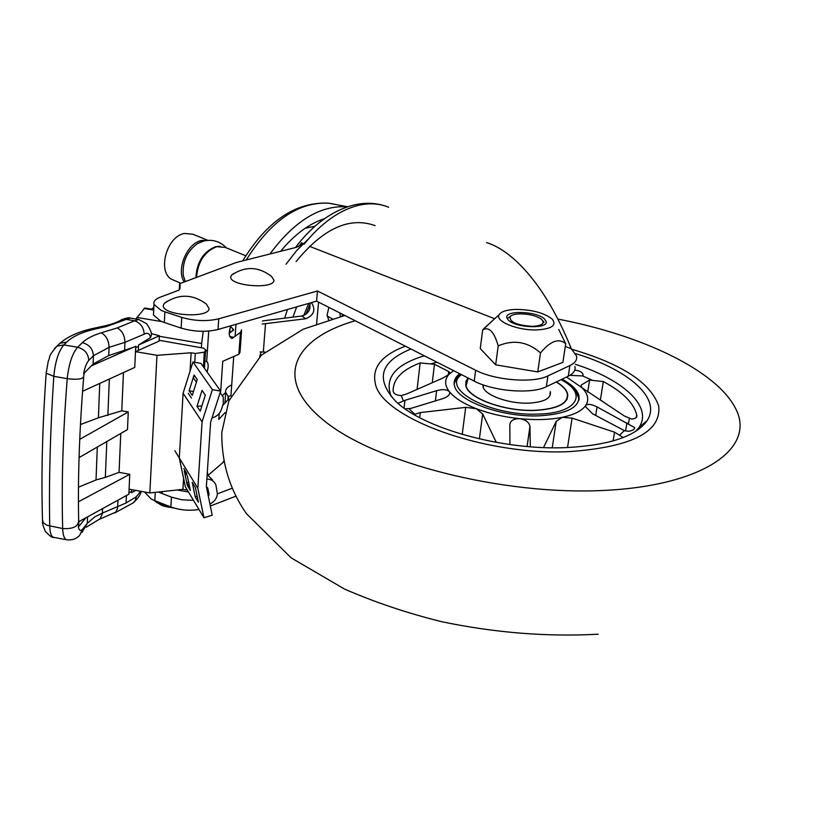 <?xml version="1.0" encoding="UTF-8"?>
<svg xmlns="http://www.w3.org/2000/svg" width="838" height="838" viewBox="0 0 838 838"><rect width="100%" height="100%" fill="white"/><g stroke="black" fill="none" stroke-linecap="round" stroke-linejoin="round"><path stroke-width="1.26" d="M179.259 289.875L179.604 283.726L180.149 284.941L179.123 290.053L160.215 297.207C155.271 299.145 153.207 301.554 154.003 304.435L161.095 310.374L164.887 311.83L164.311 322.494L160.54 321.027L153.469 315.025L153.605 312.249M155.26 492.356L154.821 500.695L151.217 499.039L144.513 492.042M486.585 242.601C497.112 245.848 507.996 252.982 519.246 264.001C539.033 283.632 556.401 311.883 571.327 348.765L576.523 355.982C577.382 359.785 575.172 362.969 569.892 365.546L547.937 375.895L546.345 386.706C531.805 394.352 493.572 391.419 474.245 381.112L316.555 301.135L317.466 290.996L218.749 318.807L218.037 329.47C206.274 332.288 193.976 331.827 181.144 328.098L164.311 322.494M154.821 500.695L170.879 506.938L171.444 497.133L181.919 499.794L193.494 500.359M158.225 492.032L171.444 497.133M574.91 366.51C575.758 370.344 573.548 373.58 568.269 376.199L546.345 386.706M474.245 381.112L475.649 370.239L317.466 290.996M316.555 301.135L218.037 329.47M181.144 328.098L181.762 317.393L164.887 311.83M181.762 317.393C194.626 321.101 206.955 321.572 218.749 318.807M475.649 370.239C495.049 380.452 533.377 383.416 547.937 375.895M309.494 246.309L494.65 318.754M565.283 346.398L571.327 348.765M298.538 246.676L301.596 242.727L303.136 243.774M301.596 242.727L301.994 244.308L296.589 247.262L236.452 262.462L179.604 283.726M210.328 506.016L235.719 496.243M198.994 509.504C189.053 510.981 179.678 510.122 170.879 506.938M217.409 493.833L231.917 488.324M574.742 370.166C579.666 370.658 582.462 372.219 583.133 374.848L582.567 375.937L569.861 375.351M566.54 377.027L582.305 387.973L581.059 386.192L581.331 384.988L589.596 380.054L603.339 381.562C622.634 391.891 633.748 402.952 636.702 414.726L636.901 415.763C636.89 417.617 635.162 418.728 631.716 419.094L624.279 415.952L582.305 387.973C588.035 394.101 589.187 399.894 585.783 405.351C582.075 410.777 574.208 414.768 562.183 417.334C549.927 419.786 535.817 420.236 519.864 418.696C503.9 417.02 489.35 413.668 476.225 408.651C463.309 403.549 454.332 397.851 449.294 391.535C444.559 385.229 444.433 379.53 448.917 374.429L453.557 370.616M562.015 379.195C571.767 384.412 577.403 389.911 578.922 395.714C580.053 407.383 566.823 414.087 539.222 415.837C502.119 417.534 456.899 400.973 454.468 385.606C453.421 381.112 455.17 377.152 459.737 373.758M420.152 362.938L434.472 364.279L448.697 371.517L449.566 372.386L448.917 374.429L442.705 378.148L406.723 393.933L401.297 395.536C396.657 395.379 393.954 393.996 393.179 391.388L393.137 391.095C393.012 379.153 402.02 369.768 420.152 362.938L417.104 389.199M398.04 403.308L404.943 400.334L436.619 390.676C442.485 389.073 446.717 389.366 449.294 391.535L449.744 392.477C449.807 394.97 447.471 397.023 442.736 398.647L410.767 408.431L405.121 408.829M575.507 353.584C628.071 369.401 661.999 398.27 647.093 420.655C636.105 436.273 609.31 445.25 566.708 447.586C501.972 450.708 420.865 427.663 394.866 400.386C375.277 378.483 380.63 361.356 410.945 349.006M409.101 408.871L414.789 414.276L420.288 412.579L465.687 407.362L476.225 408.651L482.688 413.972L496.295 442.349M509.913 444.549L509.85 424.719C510.352 420.624 513.694 418.612 519.864 418.696C525.814 419.786 529.176 422.352 529.962 426.416L530.307 446.769M543.527 447.555L556.212 421.399L562.183 417.334L572.082 418.12L614.558 432.188L623.252 437.53M597.054 406.922L634.628 427.569C634.806 429.234 632.826 430.481 628.71 431.329L624.362 430.606L592.602 413.815L585.532 406.723L585.783 405.351C587.794 403.654 591.555 404.178 597.054 406.922L595.692 415.449M571.862 349.299C621.869 363.933 650.812 382.84 658.689 406.032C661.559 431.8 632.041 446.979 570.144 451.556C484.458 456.113 380.358 417.355 375.246 383.071C371.957 367.285 382.002 354.977 405.372 346.178C382.002 354.977 371.957 367.285 375.246 383.071C380.358 417.355 484.458 456.113 570.144 451.556C632.041 446.979 661.559 431.8 658.689 406.032C650.812 382.84 621.869 363.933 571.862 349.299M532.444 326.37C542.322 325.72 545.329 323.342 541.474 319.236C536.509 315.821 529.501 314.03 520.44 313.852C515.192 313.967 511.746 314.889 510.091 316.596C509.368 322.012 516.816 325.27 532.444 326.37M537.326 329.91C517.978 330.801 494.493 321.258 499.186 314.659C501.292 311.485 506.864 309.735 515.894 309.4C532.161 309.631 544.271 312.878 552.221 319.131C556.945 325.238 551.97 328.831 537.326 329.91M558.695 329.428L565.702 343.664C558.82 337.861 550.419 340.94 540.51 352.913C527.72 341.705 513.631 339.359 498.212 345.853C494.085 331.639 488.9 326.317 482.678 329.9L492.231 320.954M544.522 319.027C536.886 311.013 503.795 310.029 506.927 317.958L508.278 320.011C515.548 328.119 549.299 329.177 546.02 321.247L544.522 319.027M482.678 329.9L480.247 348.566L495.667 364.834L537.755 371.915L562.885 362.393L565.702 343.664M498.212 345.853L495.667 364.834M540.51 352.913L537.755 371.915M468.002 377.938L465.865 381.636L465.834 385.7C467.855 398.291 504.79 411.783 535.084 410.431C557.71 409.038 568.562 403.549 567.651 393.965C566.603 389.806 562.832 385.784 556.369 381.908M567.148 399.024L567.336 397.673M468.222 378.053L466.117 385.71C468.128 398.239 504.853 411.647 534.979 410.306C557.48 408.923 568.279 403.466 567.368 393.933C566.331 389.817 562.602 385.826 556.212 381.981M482.95 384.789L483.076 386.747C484.427 395.117 508.792 403.979 528.757 403.12C543.747 402.23 550.954 398.595 550.377 392.215L550.178 391.556M483.18 384.872L482.908 385.574M550.283 394.96L549.948 393.127M465.865 383.542L465.677 384.893M163.536 304.791C159.618 315.046 208.316 319.173 209.123 308.677L206.316 304.016C192.457 293.855 178.442 293.646 164.29 303.387L163.536 304.791M154.129 500.412L156.832 502.538L171.067 507.011M167.171 301.292L164.279 303.387M230.827 276.55C228.093 285.863 274.131 289.822 273.963 280.28L271.575 276.477C258.544 266.421 245.199 265.96 231.529 275.115L230.827 276.55M233.98 273.356L231.529 275.115M204.252 368.05L205.593 349.875L203.456 348.116L159.147 340.28M97.292 447.052L96.035 479.965L105.337 477.367L106.803 441.553M85.801 517.832L78.343 527.05L78.95 521.603L128.863 494.179L129.754 474.308L119.059 472.37L105.337 477.367M119.059 472.37L120.766 433.476M91.29 365.902L133.252 347.351L108.731 355.553L93.102 364.048L83.611 373.748C84.806 367.411 86.523 362.98 88.776 360.434C88.315 353.542 84.596 349.153 77.609 347.267L63.866 344.91C58.587 351.101 55.224 361.566 53.789 376.325L46.184 373.214L46.237 372.323M135.725 346.283L134.74 367.411L82.564 391.283M129.754 474.308L78.437 501.784M128.895 494.19L128.958 492.933L131.618 491.414L131.556 492.671L135.725 490.377M140.627 491.267L136.269 496.808L126.077 502.999L126.423 495.488M131.702 489.643L131.618 491.414M79.055 457.6L127.481 429.59L128.277 411.95L121.772 410.809L123.448 372.575M151.196 333.566L159.388 335.797L159.105 341.097L135.557 351.646L156.978 355.312L149.824 492.943L129.136 489.172L128.958 492.933M135.557 351.646L135.808 346.272M138.301 350.378L138.553 345.005L150.536 337.588L151.395 334.98C151.783 332.812 150.191 329.051 146.587 323.678L138.752 319.498L134.625 320.786L126.297 319.383L130.236 318.063L138.741 319.498M124.6 350.473L124.956 342.333L144.167 334.205C147.561 332.361 149.677 333.493 150.536 337.588M159.388 335.797L138.553 345.005M96.035 479.965L78.468 487.192M99.732 383.427L98.423 417.785L121.772 410.809M83.664 377.289C79.421 429.705 77.756 477.482 78.667 520.608C78.332 526.526 73 529.176 62.672 528.527C62.944 535.367 64.317 539.127 66.799 539.808L53.737 537.368C51.296 536.708 49.966 532.958 49.725 526.117C48.866 481.159 50.217 431.224 53.789 376.325L67.229 378.661C77.525 379.886 83.035 379.122 83.737 376.367L84.219 373.13M159.356 336.31L201.675 343.486L203.205 331.314M201.675 343.486L201.434 347.456M206.263 350.221L205.425 352.568M135.882 319.016L144.764 308.038L153.742 309.536M187.377 490.157L186.989 489.518M149.824 492.943L182.935 489.361L186.958 490.083M194.772 362.299L195.317 353.489L191.148 352.777L156.978 355.312M195.317 353.489L204.346 352.159L203.414 366.866M205.341 350.965L204.346 352.159M182.935 489.361L183.595 478.393M190.048 371.192L191.148 352.777M79.736 439.342L128.277 411.95M98.423 417.785L80.448 424.552M328.884 307.378L327.145 314.868L328.601 319.886M316.607 323.877L318.566 302.151M262.2 324.044L305.681 318.754C313.642 315.444 315.769 310.406 312.071 303.628L310.846 302.769L312.071 303.628M265.07 352.044L260.052 351.96M309.704 303.105C310.982 309.599 308.353 313.904 301.837 316.01L262.441 320.933M230.565 326.495L233.593 329.638L229.203 333.461M230.859 325.783C228.554 332.277 228.69 336.352 231.257 337.986L232.032 338.5L240.433 332.393L241.616 329.847M231.602 384.998C227.213 386.957 225.244 389.429 225.684 392.435L228.135 396.353L230.953 395.84M241.533 331.157L240.014 352.232L238.872 354.254L222.74 361.314L220.572 393.19M227.894 399.852L228.135 396.353L228.764 398.563M223.599 461.948L223.463 461.256L223.4 462.136L208.358 475.062M219.2 413.448L218.791 419.44L225.066 412.589M207.08 372.03C208.652 366.562 208.515 363.043 206.661 361.461L208.735 331.073M229.329 399.663L228.303 399.401L222.678 405.487M174.87 450.771L179.29 457.988L183.093 393.273L202.084 421.86L212.381 389.66L220.635 391.105L200.973 363.43L192.95 361.964L212.381 389.66M230.639 337.683L232.074 338.028M206.661 361.461L204.881 361.031M220.635 391.105L210.621 422.258L206.368 486.616L212.203 515.202L203.948 517.758L185.366 486.815L179.29 457.988L183.093 393.273L192.95 361.964M203.948 517.758L197.841 488.261L202.084 421.86M197.841 488.261L179.29 457.988M187.324 475.921L184.287 470.925L187.324 485.401L190.373 490.46L187.324 475.921M195.369 487.496L192.227 482.353L195.285 497.007L198.428 502.203L195.369 487.496L192.227 482.353M189.116 390.749L192.248 395.41L197.255 379.593L194.081 375.015L189.116 390.749L193.484 391.514M201.874 405.917L196.972 406.325L200.209 411.144L205.31 395.138L202.042 390.403L196.982 406.325L200.209 411.144M188.602 481.986L186.822 483.002L188.047 485.181L187.324 485.401M209.929 504.067L211.04 503.429C214.853 501.082 216.969 497.929 217.398 493.949L215.932 485.192C214.486 481.326 211.459 479.273 206.871 479.053M206.452 487.004L207.918 488.617L209.06 494.65L208.348 496.306M197.129 495.949L195.285 497.007L198.428 502.203M207.164 474.549L212.684 480.09M211.993 417.994C216.654 416.664 219.786 413.815 221.4 409.447L223.296 403.581L223.275 397.055L220.09 392.802M205.31 395.138L202.042 390.403M207.876 474.832L207.332 472.129M186.822 473.491L183.773 468.505M186.822 483.002L189.87 488.041M194.5 375.623L193.253 377.645L196.417 382.233M188.288 393.357L191.42 398.029M261.184 352.023L259.717 356.339M225.673 392.394L222.552 395.515M305.147 228.282L314.962 226.239M269.941 253.998C294.609 220.656 320.43 204.943 347.393 206.85M280.657 251.295C294.379 234.588 309.013 223.704 324.557 218.666M285.968 264.242L296.746 250.457L308.51 238.882M296.097 261.603C323.238 228.397 349.582 216.414 375.11 225.652M207.908 240.349L192.897 234.231L184.391 233.456C166.123 236.484 156.811 273.24 172.544 279.693L173.822 280.248M184.234 281.987C175.896 269.731 187.01 243.062 201.56 240.475L207.583 240.37M196.553 277.388C197.883 261.624 204.629 251.39 216.78 246.686L225.244 247.409L245.733 255.747M327.113 316.104L332.246 318.807M340.396 316.575L339.861 312.951M342.354 314.219L342.176 316.125M388.696 207.269C379.593 203.456 369.527 202.817 358.475 205.352C339.4 210.097 321.279 223.044 304.1 244.193M568.269 376.199L569.892 365.546M592.141 380.159L582.567 375.937M436.944 362.194L431.172 363.797M401.297 395.536L403.361 400.878M391.336 396.625C384.024 378.263 395.023 364.645 424.332 355.794M628.458 423.63L629.39 418.612M625.567 431.036L626.96 422.781M575.256 364.268C623.2 379.624 653.064 406.556 639.069 427.401L636.304 430.952M619.753 434.964L624.362 430.606M636.733 416.706L636.901 415.763M581.122 386.349L581.331 384.988M587.689 392.205L589.596 380.054M600.354 400.145L603.339 381.562M552.242 447.775L556.212 421.399M567.525 447.555L572.082 418.12M613.102 440.924L614.558 432.188M419.691 417.691L420.288 412.579M462.209 434.44L465.687 407.362M479.378 438.923L482.688 413.972M432.293 382.495L434.472 364.279M448.267 375.068L448.697 371.517M527.123 446.497L529.972 426.752M404.063 408.075L404.943 400.334M435.383 400.899L436.619 390.676M557.982 319.1C641.95 335.169 717.171 370.574 736.057 409.384C755.331 447.963 704.402 485.684 603.8 490.44C502.339 495.562 376 462.806 324.61 421.105C272.329 379.394 293.174 338.562 355.239 320.755M578.849 400.396L578.597 397.799C572.448 382.537 569.138 385.595 561.418 379.478M461.487 374.638C440.348 389.178 490.995 416.423 538.247 414.077C577.351 413.312 588.339 393.671 561.031 379.666M454.929 380.923L454.154 383.029M133.252 347.351L135.777 346.262M78.343 527.05C79.149 530.768 80.637 531.386 82.794 528.925L87.278 523.331L81.925 532.465M87.508 516.889L87.278 523.321L94.642 517.004L102.383 513.086L102.33 513.809L100.131 518.774L86.22 527.228M138.49 346.356L135.746 347.613M144.167 334.205C143.832 327.553 140.648 323.08 134.625 320.786L117.226 327.93L101.272 332.801C92.809 335.399 86.492 338.688 82.334 342.669L77.609 347.267C72.278 353.521 68.821 363.985 67.229 378.661C62.934 433.487 61.404 483.442 62.672 528.527L46.781 525.237L43.241 522.671L42.487 519.382M93.102 364.048L93.406 355.752L109.055 347.341L124.956 342.333C124.747 335.514 122.17 330.706 117.226 327.93M130.236 318.063C129.45 317.361 126.632 317.885 121.782 319.634L126.297 319.383L106.269 326.59L96.726 328.674C82.836 331.754 72.833 336.227 66.715 342.093L63.866 344.91L56.974 346.136L54.292 348.786M108.731 355.553L109.055 347.341C108.825 340.469 106.227 335.619 101.272 332.801M88.776 360.434L93.406 355.752C92.955 348.901 89.268 344.533 82.334 342.669M106.269 326.59L103.975 326.066C111.758 324.337 117.697 322.19 121.782 319.634L120.211 320.556M96.726 328.674L94.411 328.129L103.42 326.181M66.715 342.093L59.917 343.308L57.34 345.79M107.861 415.418L109.338 379.027M82.794 528.925L79.673 535.283C76.593 538.824 72.298 540.332 66.799 539.808M136.814 317.413L162.006 321.656M153.721 310.05L144.084 308.436M118.001 500.118L117.561 508.237L115.822 512.102L99.355 519.319M126.077 502.999L102.383 513.086L102.561 508.614M136.269 496.808L135.463 500.139L133.284 502.831L114.67 513.013M263.321 352.002L265.51 323.824M305.681 318.754L301.837 316.01M233.624 337.337L229.706 336.415M232.859 328.779L232.702 330.947M238.872 354.254L240.433 332.393M207.332 491.309L209.018 494.043M207.133 487.36L207.918 488.617M246.215 260C270.988 220.635 298.443 201.696 328.58 203.184L347.665 206.756M284.637 318.157L287.486 309.494M292.965 317.12L296.673 306.844M303.691 315.538L308.709 303.387M201.707 241.616L197.695 243.418C186.958 251.232 182.16 261.948 183.302 275.576L185.313 281.589M220.038 246.278L215.775 246.655C203.529 251.505 196.909 261.833 195.893 277.629M385.134 205.949C375.414 202.806 365.127 202.461 354.285 204.901C332.539 210.328 312.909 224.553 295.395 247.566M179.929 288.722L180.149 284.941M154.003 304.435L153.469 315.025M301.334 245.157L301.984 244.308M634.46 428.595L634.638 427.569M635.654 431.371L639.069 427.401L647.093 420.655M578.849 400.375L579.163 398.322M636.252 417.418L636.702 414.726M449.388 373.811L449.556 372.386M527.05 446.497L529.962 426.416M449.556 393.954L449.744 392.477M582.997 375.717L583.133 374.848M598.175 634.198C547.015 636.995 494.755 632.805 441.406 621.639C407.038 613.081 374.775 602.239 344.617 589.114L291.174 557.867L246.498 513.736C229.738 489.769 221.504 462.67 221.787 432.439L228.879 400.826L261.435 355.113L303.251 329.198L344.827 315.465M543.034 321.069L544.051 322.263M510.091 316.596L507.168 318.555M499.186 314.659L483.935 328.465M460.565 374.167L456.521 378.106L454.165 383.636M566.771 399.757L566.897 398.909M567.525 394.803L567.651 393.965M483.275 387.397L483.589 385.009M466.033 386.37L466.117 385.71M156.832 502.538C162.562 504.989 157.869 505.565 174.105 508.038M162.132 493.54L162.237 491.602M230.942 395.84L233.718 356.517M235.143 336.227L235.991 324.306M204.42 368.291L205.54 350.64M94.411 328.129C79.474 331.282 67.983 336.342 59.917 343.308L56.974 346.136C47.169 357.449 50.793 356.119 48.237 361.262L46.184 373.214C42.34 427.139 41.125 476.508 42.539 521.32C42.162 522.65 43.073 526.002 45.283 531.355C49.892 536.1 52.71 538.111 53.737 537.368M188.498 492.032L177.185 489.979M134.164 502.056C141.224 494.619 139.181 495.541 141.486 491.424M151.406 309.149L153.857 307.42M224.94 403.036L225.684 392.435M229.79 333.042L230.157 327.668M233.561 330.162L233.593 329.638M207.29 487.496L207.866 488.418M242.685 260.89C267.05 221.117 295.552 201.864 328.213 203.131L332.948 203.875M305.797 314.407L310.07 304.246M226.323 247.849C220.31 241.585 213.041 239.249 204.514 240.831L197.695 243.418C186.916 251.222 182.118 261.938 183.302 275.576L185.355 281.568M172.544 279.693L180.809 283.275"/></g></svg>
